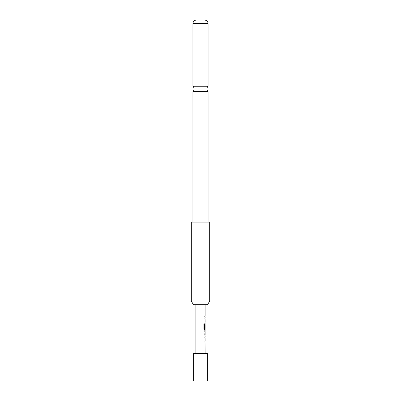 <?xml version="1.0" encoding="UTF-8"?>
<svg xmlns="http://www.w3.org/2000/svg" width="401" height="401" viewBox="0 0 401 401"><rect width="100%" height="100%" fill="white"/><g stroke="black" fill="none" stroke-linecap="round" stroke-linejoin="round"><path stroke-width="0.6" d="M192.926 91.593L208.074 91.593A3.674 3.674 0 0 1 208.074 86.255L192.926 86.255A3.674 3.674 0 0 1 192.926 91.593L192.926 222.079M205.001 337.873L205.001 336.97M205.001 341.116L205.091 353.401M205.001 330.7L205.091 334.85L204.821 334.85M204.966 331.602L205.001 334.85L204.736 334.85M205.001 334.85L205.001 335.757M204.966 325.231L205.051 328.038L205.041 324.374L204.731 328.038M205.001 328.479L205.001 329.547L204.4 329.547M205.001 318.103L205.001 319.071L204.731 319.071M205.001 322.314L205.001 323.281L204.731 323.281M205.001 316.048L205.001 317.011M207.387 353.401L193.613 353.401L193.613 380.95L207.387 380.95L207.387 353.401M195.909 304.73L195.909 353.401M205.091 342.083L204.816 342.083L205.061 341.116M205.061 337.873L205.091 341.116M205.091 337.873L204.816 337.873L205.041 336.905M204.821 335.812L205.091 335.812L205.091 336.905M205.091 335.812L204.816 334.915L205.091 330.64L204.821 330.64M205.001 329.487L205.091 330.64M205.091 329.547L204.48 329.547L203.949 328.645L203.949 324.599L204.515 324.599L204.545 328.479L205.091 328.479L205.091 325.231M205.041 323.281L205.091 324.374M205.091 323.281L204.816 323.281L205.061 322.314M205.061 319.071L205.091 322.314M205.091 319.071L204.816 319.071L205.001 318.168M204.816 316.048L205.091 316.048L204.821 316.048L204.816 317.011L205.091 317.011L205.091 318.103M205.091 304.73L205.091 316.048M204.821 331.602L205.091 331.602L205.091 334.85M207.563 304.73L193.437 304.73L191.317 301.056L209.683 301.056L207.563 304.73M209.683 301.056L209.683 222.079L191.317 222.079L191.317 301.056M208.074 23.714L192.926 23.714A3.674 3.674 0 0 1 196.37 20.05L204.63 20.05A3.674 3.674 0 0 1 208.074 23.714L208.074 86.255M192.926 23.714L192.926 86.255M208.074 91.593L208.074 222.079M203.883 324.599L204.435 324.599L204.545 328.479"/></g></svg>
